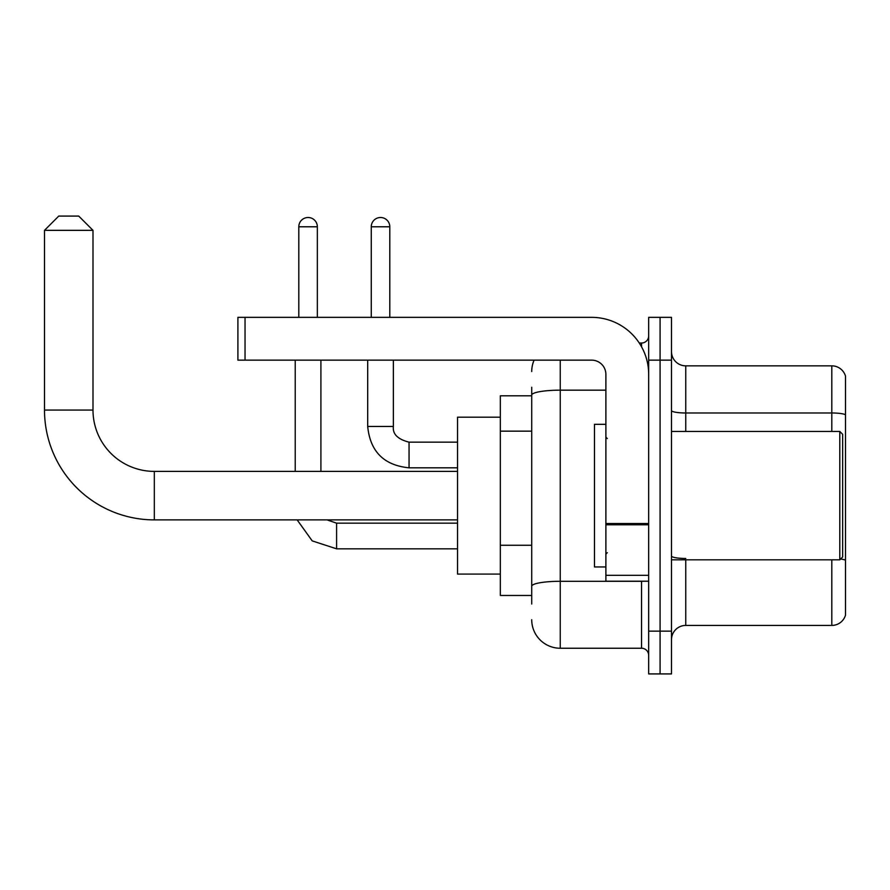 <?xml version="1.0" encoding="UTF-8"?>
<svg xmlns="http://www.w3.org/2000/svg" width="890" height="890" viewBox="0 0 890 890"><rect width="100%" height="100%" fill="white"/><g stroke="black" fill="none" stroke-linecap="round" stroke-linejoin="round"><path stroke-width="1.33" d="M531.719 604.032L531.719 395.116L531.719 395.794L500.336 395.794L500.336 595.477L531.719 595.477M648.677 631.132L648.677 673.919L660.08 673.919L660.08 631.132L660.08 673.919L671.494 673.919L671.494 631.132L660.08 631.132L660.08 360.139L660.08 631.132L648.677 631.132L648.677 360.139L660.08 360.139L660.08 317.352L660.08 360.139L671.494 360.139L671.494 631.132M671.494 360.139L671.494 317.352L648.677 317.352L648.677 360.139M560.244 360.139L560.244 648.243L641.545 648.243L641.545 581.215M639.265 343.017L641.545 343.017A7.131 7.131 0 0 0 648.677 335.886M531.719 591.194L531.719 586.243A28.525 4.951 180 0 1 560.244 581.292L641.545 581.292A7.131 1.235 0 0 0 644.015 581.215M605.89 390.165L560.244 390.165A28.525 4.951 180 0 0 531.719 395.116L531.719 387.239M648.677 655.374A7.131 7.131 0 0 0 641.545 648.243M531.719 371.542A28.525 28.525 0 0 1 534.1 360.139M560.244 648.243A28.525 28.525 0 0 1 531.719 619.718M671.494 639.688A14.262 14.262 0 0 1 685.756 625.425L831.805 625.425L831.805 559.821M845.5 376.114A14.262 14.262 0 0 0 831.805 365.846A14.262 14.262 0 0 1 845.5 376.114L845.5 615.157A14.262 14.262 0 0 1 831.805 625.425M845.5 414.773A14.262 2.481 180 0 0 831.805 412.982L831.805 365.846L685.756 365.846A14.262 14.262 0 0 1 671.494 351.583A14.262 14.262 0 0 0 685.756 365.846L685.756 431.45M845.5 414.963L845.5 560.255A14.262 2.481 180 0 0 840.616 558.998M457.549 519.882L154.326 519.882A109.826 109.826 0 0 1 44.5 410.056L44.5 230.343L58.762 216.081L78.732 216.081L92.994 230.343L44.5 230.343M154.326 519.882L154.326 471.389A61.332 61.332 0 0 1 92.994 410.056L92.994 230.343M500.336 417.188L457.549 417.188L457.549 574.083L500.336 574.083M298.806 317.352L298.806 226.783A9.267 9.267 0 0 1 308.074 217.505A9.267 9.267 0 0 1 317.352 226.783L317.352 317.352M320.912 471.389L320.912 360.139M295.235 471.389L295.235 360.139M371.264 317.352L371.264 226.783A9.267 9.267 0 0 1 380.531 217.505A9.267 9.267 0 0 1 389.798 226.783L389.798 317.352M648.677 581.215L605.89 581.215L605.89 523.531L648.677 523.531M648.677 374.401A57.049 57.049 0 0 0 591.616 317.352L245.039 317.352L245.039 360.139L591.616 360.139A14.262 14.262 0 0 1 605.89 374.401L605.89 523.531M245.039 360.139L237.908 360.139L237.908 317.352L245.039 317.352M839.793 431.45L842.652 434.298L842.652 556.962L839.793 559.821L839.793 431.45L671.494 431.45M605.89 424.319L594.476 424.319L594.476 566.952L605.89 566.952M531.719 431.149L500.336 431.149M531.719 545.259L500.336 545.259M641.545 346.777L641.545 343.017M685.756 559.821L685.756 625.425M831.805 431.45L831.805 412.982L685.756 412.982A14.262 2.481 0 0 1 671.494 410.512M685.756 558.464A14.262 2.481 -0 0 1 671.494 555.994M44.5 410.056L92.994 410.056M336.598 523.187L336.598 548.83L312.223 540.886L297.149 519.882L312.223 540.886L336.598 548.83L312.223 540.886L297.149 519.882L312.223 540.886L336.598 548.83L312.223 540.886L297.149 519.882L312.223 540.886L336.598 548.83L312.223 540.886L297.149 519.882L312.223 540.886L336.598 548.83L312.223 540.886L297.149 519.882M298.806 226.783L317.352 226.783M393.369 360.139L393.369 426.455C392.501 434.064 397.73 439.293 409.055 442.152C397.73 439.293 392.501 434.064 393.369 426.455C392.501 434.064 397.73 439.293 409.055 442.152C397.73 439.293 392.501 434.064 393.369 426.455C392.501 434.064 397.73 439.293 409.055 442.152C397.73 439.293 392.501 434.064 393.369 426.455C392.501 434.064 397.73 439.293 409.055 442.152L409.055 467.817C383.968 465.337 370.173 451.553 367.692 426.455L393.347 426.455M371.264 226.783L389.798 226.783M648.677 524.777L605.89 524.777M605.89 575.318L648.677 575.318M457.549 471.389L154.326 471.389M326.997 519.882L336.598 523.164L326.997 519.882L336.598 523.164L326.997 519.882L336.598 523.164L326.997 519.882L336.598 523.164L326.997 519.882L336.598 523.164L457.549 523.164M457.549 548.83L336.598 548.83M367.692 360.139L367.692 426.455C370.173 451.553 383.968 465.337 409.055 467.817C383.968 465.337 370.173 451.553 367.692 426.455C370.173 451.553 383.968 465.337 409.055 467.817C383.968 465.337 370.173 451.553 367.692 426.455C370.173 451.553 383.968 465.337 409.055 467.817C383.968 465.337 370.173 451.553 367.692 426.455C370.173 451.553 383.968 465.337 409.055 467.817L457.549 467.817M393.369 426.455C392.501 434.064 397.73 439.293 409.055 442.152L457.549 442.152M671.494 559.821L839.793 559.821M607.314 438.581L605.89 437.157M607.314 552.679L605.89 554.114"/></g></svg>

